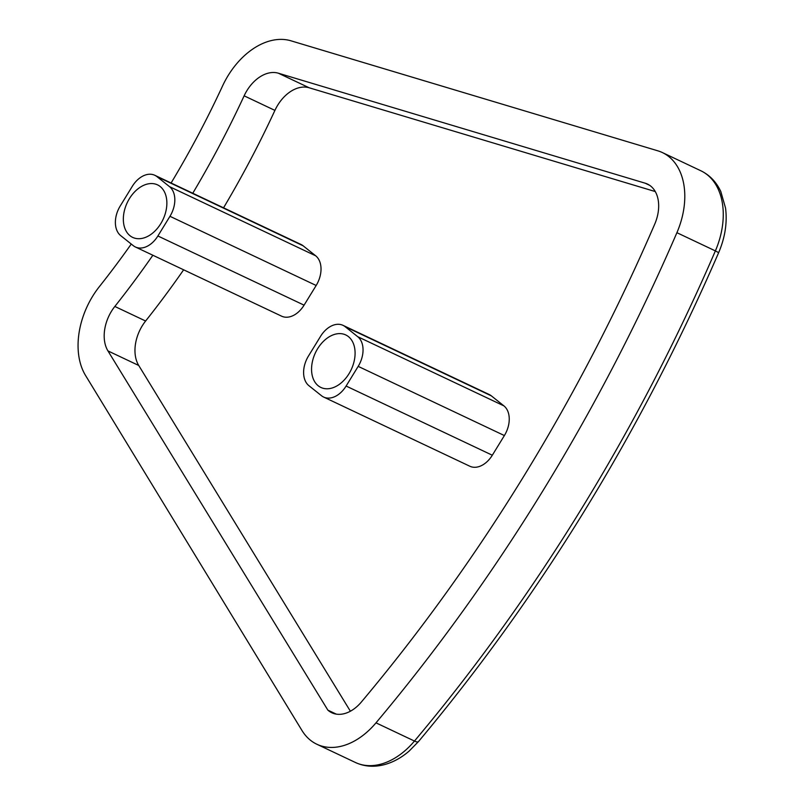 <?xml version="1.0" encoding="UTF-8"?>
<svg xmlns="http://www.w3.org/2000/svg" width="805" height="805" viewBox="0 0 805 805"><rect width="100%" height="100%" fill="white"/><g stroke="black" fill="none" stroke-linecap="round" stroke-linejoin="round"><path stroke-width="1.21" d="M171.103 182.997A697.231 474.618 115.3 0 0 222.512 86.055A69.723 47.465 115.3 0 1 291.018 40.824L657.816 150.817A69.723 47.465 115.3 0 1 662.384 152.568A69.723 47.465 115.3 0 1 676.904 232.695A1394.471 949.246 115.3 0 1 375.995 722.84A69.723 47.465 115.3 0 1 321.437 746.004A69.723 47.465 115.3 0 1 316.868 744.253A69.723 47.465 115.3 0 1 301.956 730.467L85.561 375.492A69.723 47.465 115.3 0 1 99.357 286.65A697.231 474.618 115.3 0 0 131.265 244.046M336.269 714.115L327.866 710.141L107.951 350.91A34.867 23.727 115.3 0 1 114.833 306.453A732.097 498.355 -64.7 0 0 152.869 255.245M192.767 193.25A732.097 498.355 -64.7 0 0 244.136 95.825A34.867 23.727 115.3 0 1 278.389 73.215L645.187 183.198A34.867 23.727 115.3 0 1 647.472 184.073A34.867 23.727 115.3 0 1 654.727 224.142A1359.605 925.509 115.3 0 1 361.344 702.041A34.867 23.727 115.3 0 1 334.065 713.622A34.867 23.727 115.3 0 1 331.781 712.747A34.867 23.727 115.3 0 1 327.866 710.141M303.143 245.807L315.691 255.809L169.493 186.629L156.945 176.617L303.143 245.807A23.244 15.818 -64.7 0 0 301.01 244.468L154.812 175.289A23.244 15.818 -64.7 0 0 153.282 174.705A23.244 15.818 -64.7 0 0 132.322 186.287L120.247 205.959A23.244 15.818 115.3 0 0 120.71 235.644L133.258 245.646A23.244 15.818 -64.7 0 0 135.401 246.984A23.244 15.818 -64.7 0 0 157.891 235.976L169.966 216.304L316.164 285.483L304.079 305.155L157.891 235.976M156.945 176.617A23.244 15.818 -64.7 0 0 154.812 175.289M155.627 184.144A29.05 19.773 115.3 0 1 157.528 184.868A29.05 19.773 115.3 0 1 163.596 218.225A29.05 19.773 115.3 0 1 134.576 238.119A29.05 19.773 115.3 0 1 132.674 237.395A29.05 19.773 115.3 0 1 126.616 204.037A29.05 19.773 115.3 0 1 155.627 184.144M491.362 395.869L503.91 405.871L357.712 336.691L345.164 326.689L491.362 395.869A23.244 15.818 -64.7 0 0 489.229 394.531L343.031 325.351A23.244 15.818 -64.7 0 0 341.511 324.767A23.244 15.818 -64.7 0 0 320.541 336.359L308.466 356.031A23.244 15.818 115.3 0 0 308.939 385.706L321.487 395.708A23.244 15.818 -64.7 0 0 323.62 397.046A23.244 15.818 -64.7 0 0 346.11 386.038L358.185 366.366L504.383 435.555L492.308 455.228L346.11 386.038M345.164 326.689A23.244 15.818 -64.7 0 0 343.031 325.351M343.846 334.206A29.05 19.773 115.3 0 1 345.748 334.94A29.05 19.773 115.3 0 1 351.815 368.298A29.05 19.773 115.3 0 1 322.805 388.191A29.05 19.773 115.3 0 1 320.903 387.457A29.05 19.773 115.3 0 1 314.836 354.099A29.05 19.773 115.3 0 1 343.846 334.206M114.833 306.453L145.614 321.014A34.867 23.727 -64.7 0 0 138.732 365.47L350.386 711.217M655.28 191.56L309.17 87.775A34.867 23.727 -64.7 0 0 274.918 110.396L244.136 95.825M145.614 321.014A732.097 498.355 -64.7 0 0 183.641 269.806M223.549 207.811A732.097 498.355 -64.7 0 0 274.918 110.396M315.691 255.809A23.244 15.818 115.3 0 1 316.164 285.483M135.401 246.984L281.589 316.164A23.244 15.818 -64.7 0 0 304.079 305.155M503.91 405.871A23.244 15.818 115.3 0 1 504.383 435.555M323.62 397.046L469.818 466.226A23.244 15.818 -64.7 0 0 492.308 455.228M169.493 186.629A23.244 15.818 115.3 0 1 169.966 216.304M357.712 336.691A23.244 15.818 115.3 0 1 358.185 366.366M375.995 722.84L414.464 741.053A69.723 47.465 115.3 0 1 359.905 764.217A69.723 47.465 115.3 0 1 355.347 762.456C364.212 766.551 373.751 767.316 383.965 764.75C392.83 762.436 401.202 757.897 409.071 751.146L418.479 741.586C540.366 595.962 640.428 432.989 718.654 252.659C725.084 237.525 727.388 222.663 725.547 208.093L720.797 191.51C716.309 181.96 709.658 175.047 700.853 170.771A69.723 47.465 115.3 0 1 715.373 250.898L718.654 252.659M676.904 232.695L715.373 250.898A1394.471 949.246 115.3 0 1 414.464 741.053A11.622 3.059 40 0 0 418.479 741.586M107.951 350.91L138.732 365.47M649.595 185.291L645.187 183.198M309.17 87.775L278.389 73.215M662.384 152.568L700.853 170.771M316.868 744.253L355.347 762.456"/></g></svg>
